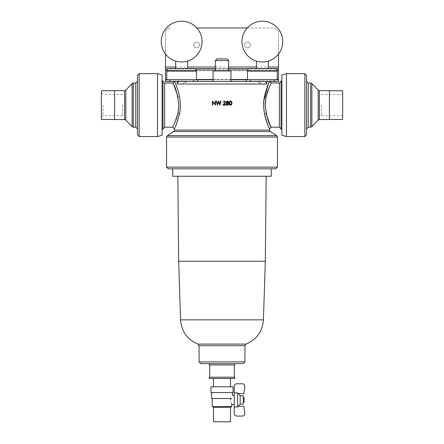 <?xml version="1.0" encoding="UTF-8"?>
<svg xmlns="http://www.w3.org/2000/svg" width="444" height="444" viewBox="0 0 444 444"><rect width="100%" height="100%" fill="white"/><g stroke="black" fill="none" stroke-linecap="round" stroke-linejoin="round"><path stroke-width="0.33" stroke-dasharray="2.22 1.67" d="M258.086 81.208L278.499 81.208L258.086 81.208L261.405 84.033C259.984 82.645 257.864 81.796 255.05 81.485L188.95 81.485C186.141 81.79 184.021 82.64 182.595 84.033L185.914 81.208L165.501 81.208L165.501 70.713L278.499 70.713L165.501 70.435L278.499 70.435L278.499 33.056L278.499 54.051M101.354 90.743L101.354 119.464M137.462 75.363L137.462 134.837M162.954 80.886L162.954 129.315M176.435 91.525L177.977 97.02L178.81 106.665M177.173 116.356L176.49 118.52M176.146 119.486L174.087 124.431M173.404 125.846L172.927 126.79M179.504 113.764C177.001 125.391 172.527 132.384 175.208 127.151C177.55 122.622 182.34 108.175 179.493 96.398A1.698 0.611 -11.2 0 1 177.977 97.02M281.046 80.886L281.046 129.315M267.566 118.681L266.023 113.187L265.19 103.541M265.978 97.247L266.039 96.942M266.827 93.851L267.51 91.686M267.854 90.72L269.913 85.77M270.596 84.36L271.073 83.411M258.863 81.485L266.755 81.485M268.986 82.617L268.232 84.36M263.897 100.56L263.792 101.743M263.669 104.679L263.669 105.356M264.086 111.216L267.366 123.687M306.538 134.837L306.538 75.363M306.538 105.1L306.538 128.893M172.722 168.825L275.741 168.825M200.76 363.603L243.24 363.603M226.928 58.886L217.072 58.886M193.623 44.949A2.886 2.886 0 0 0 196.509 47.835A2.886 2.886 0 0 0 199.4 44.949A2.886 2.886 0 0 0 196.509 42.058A2.886 2.886 0 0 0 193.623 44.949A2.886 2.886 0 0 0 196.509 47.835A2.886 2.886 0 0 0 199.4 44.949A2.886 2.886 0 0 0 196.509 42.058A2.886 2.886 0 0 0 193.623 44.949M244.6 44.949A2.886 2.886 0 0 0 247.491 47.835A2.886 2.886 0 0 0 250.377 44.949A2.886 2.886 0 0 0 247.491 42.058A2.886 2.886 0 0 0 244.6 44.949A2.886 2.886 0 0 0 247.491 47.835A2.886 2.886 0 0 0 250.377 44.949A2.886 2.886 0 0 0 247.491 42.058A2.886 2.886 0 0 0 244.6 44.949M196.509 79.781L166.772 79.781L196.509 79.781M202.031 41.592A20.391 20.391 0 0 0 181.64 21.201A20.391 20.391 0 0 0 161.25 41.592A20.391 20.391 0 0 0 181.64 61.982A20.391 20.391 0 0 0 202.031 41.592M247.491 79.781L277.228 79.781L247.491 79.781M241.969 41.592A20.391 20.391 0 0 1 262.36 21.201A20.391 20.391 0 0 1 282.75 41.592A20.391 20.391 0 0 1 262.36 61.982A20.391 20.391 0 0 1 241.969 41.592M342.646 90.743L342.646 119.464M321.406 105.1L321.406 115.723L321.406 105.1M122.594 105.1L122.594 115.723L122.594 105.1M213.081 70.946L230.919 70.946M222 81.485L230.919 81.485L222 81.485M244.089 397.585L244.089 402.258M243.24 395.676L243.24 404.168M240.182 395.676L240.182 404.168M234.232 399.922L234.232 395.249L234.232 399.922M230.697 398.518L222 398.518L230.697 398.518M232.284 395.526L232.406 395.249M234.743 364.962L209.257 364.962M234.743 377.195L209.257 377.195M234.743 378.471L209.257 378.471M233.044 386.796L210.956 386.796M233.044 392.574L210.956 392.574M230.497 407.359L213.503 407.359M231.768 406.504L212.232 406.504M230.497 421.8L213.503 421.8M265.329 261.222L178.671 261.222M271.278 176.257L172.722 176.257M173.199 83.944L175.68 89.483M162.099 74.942L162.099 135.265M157.515 73.665L157.515 136.541M114.608 90.659L114.608 119.547M329.393 90.659L329.393 119.547M286.485 73.665L286.485 136.541M281.901 74.942L281.901 135.265M231.407 398.518L211.594 398.518M231.768 404.595L231.596 404.218M231.424 403.818L230.58 399.922M237.634 392.868L238.2 393.551L243.834 393.551L244.849 386.702A2.547 2.547 0 0 0 242.324 383.777L236.785 383.777A2.547 2.547 0 0 0 234.232 386.33L234.232 392.868L237.634 392.868L237.634 406.976L238.2 406.293L243.834 406.293L244.849 413.142A2.547 2.547 0 0 1 242.324 416.067L236.785 416.067A2.547 2.547 0 0 1 234.232 413.514L234.232 406.976L237.634 406.976M231.779 104.14L230.514 105.206C229.493 104.939 229.043 104.229 229.16 103.08C229.037 101.931 229.493 101.226 230.514 100.955C231.54 101.21 232.007 101.92 231.907 103.08M223.793 101.571L223.088 102.303L224.409 100.955L225.63 102.153L224.814 103.607M223.798 104.69L225.685 104.69L225.685 105.1L222.932 105.1M224.958 102.919L225.269 102.187L224.392 101.365M226.046 103.957L226.845 102.847L226.251 101.992L227.439 100.955L228.588 102.003L228.016 102.847L228.793 103.924L228.488 104.762L227.417 105.206L226.668 105.034M267.726 124.614L269.519 128.771M177.245 81.485L179.964 81.485M178.732 93.035L178.46 92.03M178.122 90.853L177.384 88.584M177.217 88.112L176.518 86.214M176.174 85.353L174.498 81.485M165.501 81.208L185.914 81.208M219.924 105.1L218.653 102.009L217.371 105.1L216.295 101.054L216.666 101.054L217.46 104.024L218.637 101.054L219.847 104.001L220.352 102.131M220.646 101.054L221.012 101.054L220.213 104.029M212.404 105.1L212.404 101.054L215.151 104.24L215.151 101.054L215.518 101.054L215.518 105.1L212.765 101.926L212.765 105.1L212.404 105.1M255.05 81.485L188.95 81.485M234.232 392.868L234.232 406.976M270.801 126.263L268.32 120.724M329.393 105.1L329.393 119.464L329.393 105.1M342.646 105.1L342.646 94.483L342.646 105.1M137.462 105.1L137.462 81.313L137.462 105.1M162.099 105.1L162.099 129.315L162.099 105.1M162.954 105.1L162.954 81.313L162.954 105.1M222 176.257L177.822 176.257L222 176.257M222 363.603L209.257 363.603L222 363.603M222 386.796L213.503 386.796L222 386.796M222 377.195L209.679 377.195L222 377.195M243.24 399.922L243.24 402.258L243.24 399.922M278.499 81.208L278.499 70.713M165.501 70.713L165.501 68.737L278.499 68.737L165.501 68.737L165.501 33.056A5.1 5.1 0 0 1 170.596 27.955A5.1 5.1 0 0 0 165.501 33.056L165.501 54.051M247.197 27.955L273.404 27.955A5.1 5.1 0 0 1 278.499 33.056A5.1 5.1 0 0 0 273.404 27.955L196.803 27.955M168.409 68.737L194.877 68.737M215.373 68.737L228.627 68.737M249.123 68.737L275.591 68.737M278.499 79.781L165.501 79.781M230.919 79.781L213.081 79.781M197.785 81.485L197.785 79.781M246.215 81.485L246.215 79.781M268.304 68.57L268.304 61.1A20.391 20.391 0 0 1 256.41 61.1L256.41 68.57L268.304 68.57L256.41 68.57M274.675 68.57L250.039 68.57M175.696 61.1A20.391 20.391 0 0 0 187.59 61.1A20.391 20.391 0 0 1 175.696 61.1L175.696 68.57L187.59 68.57L175.696 68.57L187.59 68.57L187.59 61.1M226.618 101.998L227.433 102.664L228.227 101.987L227.417 101.365L226.618 101.998M228.432 103.929L227.445 103.08M230.525 104.79L231.391 104.096L231.546 103.08L230.525 101.365M229.52 103.08L229.592 103.902M182.595 84.033L261.405 84.033M103.052 105.1L103.052 115.723L103.052 105.1M125.813 120.069L125.813 90.132M124.586 90.659L124.586 119.547M132.118 83.539L132.118 126.668M133.344 127.195L133.344 83.011M135.764 83.011L135.764 127.195M139.161 136.541L139.161 73.665M164.652 127.195L164.652 83.011M279.348 83.011L279.348 127.195M266.023 113.187A1.698 0.611 168.8 0 0 264.507 113.808M304.839 73.665L304.839 136.541M308.236 127.195L308.236 83.011M310.656 83.011L310.656 127.195M311.882 126.668L311.882 83.539M319.414 119.547L319.414 90.659M318.187 90.132L318.187 120.069M166.561 137.035L277.439 137.035M276.662 135.609L167.338 135.609M269.58 130.092L174.42 130.092M173.648 131.518L270.352 131.518M277.439 167.127L166.561 167.127M244.938 361.899L199.062 361.899M199.062 345.687L244.938 345.687M246.043 344.094L197.957 344.094M215.373 60.584L228.627 60.584M247.491 71.118L277.228 71.118M263.42 319.846L180.58 319.846M175.696 67.038L187.59 67.038M215.373 67.038L228.627 67.038M256.41 67.038L268.304 67.038M276.113 69.014L248.601 69.014M228.627 69.014L215.373 69.014M195.399 69.014L167.888 69.014M166.772 79.509L196.509 79.509M213.081 79.509L230.919 79.509M247.491 79.509L277.228 79.509M166.772 71.118L196.509 71.118M122.594 94.483L103.052 94.483L101.354 92.785M321.406 115.723L342.646 115.723M122.594 115.723L103.052 115.723L101.354 117.421M321.406 94.483L342.646 94.483"/><path stroke-width="0.67" d="M169.325 68.57L193.961 68.57A2.547 2.547 0 0 1 196.509 71.118L166.772 71.118A2.547 2.547 0 0 1 169.325 68.57L175.696 68.57L175.696 61.1M250.039 68.57L274.675 68.57A2.547 2.547 0 0 1 277.228 71.118L247.491 71.118A2.547 2.547 0 0 1 250.039 68.57M137.462 105.1L137.462 75.363L139.161 73.665L139.161 136.541L137.462 134.837L137.462 105.1M178.81 106.665L178.022 112.954M172.927 126.79L174.62 123.271L177.983 113.142L177.173 116.356M176.49 118.52L176.146 119.486M174.087 124.431L173.404 125.846M174.498 81.485C175.48 82.961 182.934 99.972 179.504 113.764L176.274 124.609L174.42 128.893L174.42 130.092L269.58 130.092L270.352 131.518L173.648 131.518L167.338 135.609L276.662 135.609L277.439 137.035L166.561 137.035L166.561 167.127L277.439 167.127L275.741 168.825L168.259 168.825L172.722 168.825L172.722 176.257L271.278 176.257L271.278 168.825M265.19 103.541L265.978 97.247M266.039 96.942L266.827 93.851M267.51 91.686L267.854 90.72M269.913 85.77L270.596 84.36M271.073 83.411L269.38 86.935L266.017 97.058L265.157 105.1C266.65 116.705 268.626 123.937 271.079 126.801C271.123 128.066 269.441 123.526 266.023 113.187M264.507 113.808C267.005 125.391 271.478 132.395 268.787 127.145C266.456 122.655 261.671 108.147 264.496 96.442C266.705 88.051 268.37 83.061 269.502 81.485L268.986 82.617M268.232 84.36L263.897 100.56M263.792 101.743L263.669 104.679M263.669 105.356L264.086 111.216M306.538 75.363L306.538 134.837L304.839 136.541L304.839 73.665L306.538 75.363M308.236 127.195L310.656 127.195L310.656 83.011L308.236 83.011L308.236 127.195L306.538 128.893L306.538 105.1M243.24 363.603L200.76 363.603L199.062 361.899L244.938 361.899L243.24 363.603M215.373 60.584L217.072 58.886L226.928 58.886L228.627 60.584L215.373 60.584L215.373 70.946M196.509 79.781L196.509 71.118M166.772 79.781L166.772 71.118M202.031 41.592A20.391 20.391 0 0 0 181.64 21.201A20.391 20.391 0 0 0 161.25 41.592A20.391 20.391 0 0 0 181.64 61.982A20.391 20.391 0 0 0 202.031 41.592M247.491 79.781L247.491 71.118M277.228 79.781L277.228 71.118M241.969 41.592A20.391 20.391 0 0 1 262.36 21.201A20.391 20.391 0 0 1 282.75 41.592A20.391 20.391 0 0 1 262.36 61.982A20.391 20.391 0 0 1 241.969 41.592M274.253 81.485L274.253 79.781L278.499 79.781L278.499 81.485L266.755 81.485L266.755 84.033L177.245 84.033C177.439 82.445 178.349 81.596 179.964 81.485L264.036 81.485L230.919 81.485L230.919 70.946L213.081 70.946L213.081 81.485L185.137 81.485M230.919 81.485L213.081 81.485M243.24 402.258L244.089 402.258L244.089 397.585L243.24 397.585M240.182 395.676L240.182 404.168L243.24 404.168L243.24 395.676L240.182 395.676L238.361 393.551M230.58 399.922L230.697 398.518L230.58 399.922C231.89 405.949 231.89 405.949 230.58 399.922M231.407 398.518C232.617 394.255 232.617 394.255 231.407 398.518C232.617 394.255 232.617 394.255 231.407 398.518L211.594 398.518L211.594 392.574M209.257 363.603L209.257 364.962L234.743 364.962L234.743 363.603M222 378.471L234.743 378.471L234.743 377.195L209.257 377.195L209.257 378.471L222 378.471M222 392.574L233.044 392.574L233.044 386.796L210.956 386.796L210.956 392.574L222 392.574M230.497 407.359L230.497 421.8L213.503 421.8L213.503 407.359L230.497 407.359L231.768 406.504L231.768 404.595L234.232 404.595M213.503 407.359L212.232 406.504L231.768 406.504M244.938 361.899L244.938 345.687L199.062 345.687L197.957 344.094C187.285 339.516 181.491 331.429 180.58 319.846L178.671 261.222L265.329 261.222L266.178 176.257M179.504 113.764A1.698 0.611 -168.9 0 0 177.983 113.142L178.843 105.1C177.35 93.501 175.374 86.269 172.921 83.4C172.877 82.14 174.559 86.68 177.977 97.02M174.414 81.485L172.722 83.011L173.199 83.944M175.68 89.483L176.435 91.525M162.099 129.315L162.954 129.315L162.954 80.886L162.099 80.886M157.515 73.665L157.515 136.541L162.099 135.265L162.099 74.942L157.515 73.665L139.161 73.665M114.608 105.1L114.608 90.659L124.586 90.659L124.586 119.547L114.608 119.547L114.608 105.1M114.608 119.464L101.354 119.464L101.354 90.743L114.608 90.743M329.393 119.464L342.646 119.464L342.646 90.743L329.393 90.743M319.414 119.547L329.393 119.547L329.393 90.659L319.414 90.659L319.414 119.547L318.187 120.069L318.187 90.132L311.882 83.539L311.882 126.668L318.187 120.069M286.485 73.665L281.901 74.942L281.901 135.265L286.485 136.541L286.485 73.665L304.839 73.665M281.901 129.315L281.046 129.315L281.046 80.886L281.901 80.886M231.596 404.218L231.424 403.818M237.634 392.868L238.2 393.551L243.834 393.551L244.849 386.702A2.547 2.547 0 0 0 242.324 383.777L236.785 383.777A2.547 2.547 0 0 0 234.232 386.33L234.232 392.868L237.634 392.868L237.634 406.976L238.2 406.293L243.834 406.293L244.849 413.142A2.547 2.547 0 0 1 242.324 416.067L236.785 416.067A2.547 2.547 0 0 1 234.232 413.514L234.232 392.868M234.232 406.976L237.634 406.976M231.907 103.08C232.007 104.235 231.546 104.939 230.514 105.206C229.493 104.939 229.043 104.229 229.16 103.08C229.037 101.931 229.493 101.221 230.514 100.955C231.546 101.215 232.007 101.926 231.907 103.08L231.779 104.14M222.932 105.1L225.269 102.187L224.392 101.365L223.088 102.303L224.409 100.955L225.63 102.153L223.798 104.69L225.685 104.69L225.685 105.1L222.932 105.1L224.958 102.919M224.392 101.365L223.793 101.571M226.668 105.034L226.046 103.957L226.845 102.847L226.251 101.992L227.439 100.955L228.588 102.003L228.016 102.847L228.793 103.924L228.488 104.762L227.417 105.206L226.046 103.957M267.366 123.687L267.726 124.614M269.519 128.771L269.58 130.092M177.245 84.033L177.245 81.485L165.501 81.485L165.501 79.781L169.747 79.781L169.747 81.485M179.493 96.398L178.732 93.035M178.46 92.03L178.122 90.853M177.384 88.584L177.217 88.112M176.518 86.214L176.174 85.353M220.352 102.131L220.646 101.054L221.012 101.054L219.924 105.1L218.653 102.009L217.371 105.1L216.295 101.054L216.666 101.054L217.46 104.024L218.637 101.054L219.847 104.001L220.646 101.054M220.213 104.029L219.924 105.1M269.586 81.485L271.278 83.011L279.348 83.011L279.348 127.195L271.278 127.195L270.801 126.263M268.32 120.724L267.566 118.681M193.54 81.485L193.54 79.781L169.747 79.781M274.253 79.781L250.46 79.781L250.46 81.485M264.036 81.485C265.651 81.596 266.555 82.445 266.755 84.033M247.197 27.955L196.803 27.955M165.501 54.051L165.501 67.038L175.696 67.038M278.499 54.051L278.499 79.781M167.888 69.014L165.501 68.737L168.409 68.737M194.877 68.737L215.373 68.737M228.627 68.737L249.123 68.737M275.591 68.737L278.499 68.737M165.501 69.014L165.501 79.509L166.772 79.509M193.54 79.781L197.785 79.781L197.785 81.485M246.215 81.485L246.215 79.781L230.919 79.781M213.081 79.781L197.785 79.781M246.215 79.781L250.46 79.781M165.501 68.737L165.501 67.038M256.41 68.57L256.41 61.1A20.391 20.391 0 0 0 268.304 61.1L268.304 68.57M187.59 61.1L187.59 68.57L193.961 68.57M212.765 101.926L212.765 105.1L212.404 105.1L212.404 101.054L215.151 104.24L215.151 101.054L215.518 101.054L215.518 105.1L212.765 101.926M224.814 103.607L223.798 104.69M226.618 101.998L227.433 102.664L228.227 101.987L227.417 101.365L226.618 101.998M227.445 103.08L226.407 103.968L227.417 104.79L228.432 103.929L227.445 103.08L226.407 103.968L227.417 104.79L228.432 103.929M231.391 104.096L231.546 103.08L230.525 101.365L229.52 103.08L230.525 104.79L231.391 104.096M229.592 103.902L230.525 104.79M230.525 101.365L229.52 103.08M125.813 120.069L132.118 126.668L132.118 83.539L125.813 90.132L125.813 120.069L124.586 119.547M133.344 83.011L133.344 127.195L135.764 127.195L135.764 83.011L133.344 83.011L132.118 83.539M172.722 83.011L164.652 83.011L164.652 127.195L162.954 128.893M266.017 97.058A1.698 0.611 11.1 0 1 264.496 96.442M197.957 344.094L246.043 344.094C256.715 339.516 262.509 331.429 263.42 319.846L265.329 261.222M180.58 319.846L263.42 319.846M187.59 67.038L215.373 67.038M228.627 67.038L256.41 67.038M268.304 67.038L278.499 67.038M278.499 69.014L276.113 69.014M248.601 69.014L228.627 69.014M215.373 69.014L195.399 69.014M196.509 79.509L213.081 79.509M230.919 79.509L247.491 79.509M277.228 79.509L278.499 79.509M135.764 127.195L137.462 128.893M164.652 127.195L172.722 127.195L174.42 128.893M279.348 127.195L281.046 128.893M310.656 83.011L311.882 83.539M174.42 130.092L173.648 131.518M228.627 60.584L228.627 70.946M234.232 395.249L232.406 395.249L232.406 392.574M234.321 377.195L234.321 364.962M230.497 386.796L230.497 378.471M270.352 131.518L276.662 135.609M277.439 137.035L277.439 167.127M240.182 404.168L238.361 406.293M212.232 406.504L212.232 398.518M304.839 136.541L286.485 136.541M157.515 136.541L139.161 136.541M178.671 261.222L177.822 176.257M199.062 361.899L199.062 345.687M213.503 386.796L213.503 378.471M209.679 377.195L209.679 364.962M244.938 345.687L246.043 344.094M166.561 167.127L168.259 168.825M166.561 137.035L167.338 135.609M319.414 90.659L318.187 90.132M310.656 127.195L311.882 126.668M308.236 83.011L306.538 81.313M269.58 128.893L271.278 127.195M279.348 83.011L281.046 81.313M164.652 83.011L162.954 81.313M135.764 83.011L137.462 81.313M132.118 126.668L133.344 127.195M125.813 90.132L124.586 90.659"/></g></svg>
